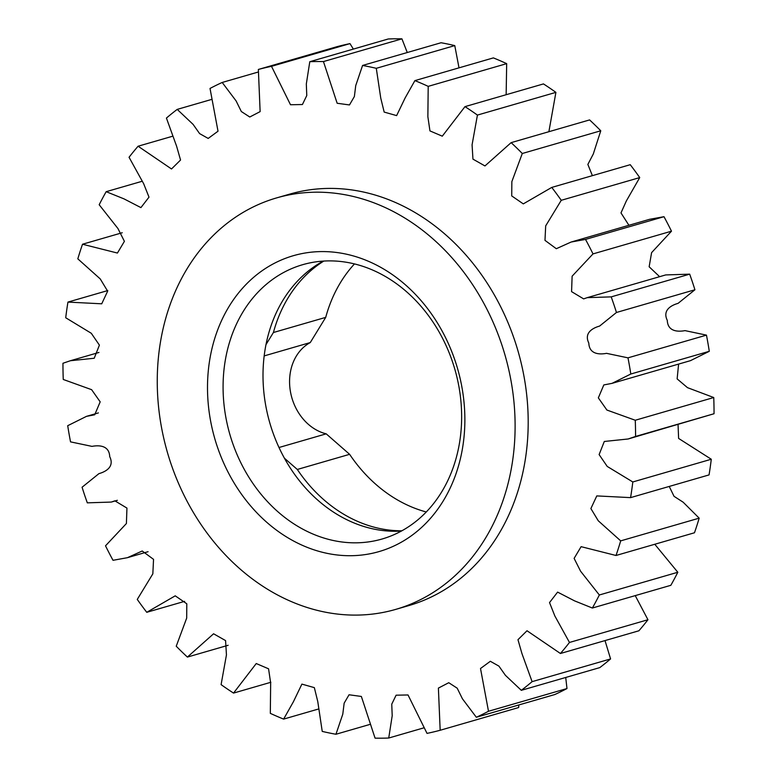 <?xml version="1.0" encoding="UTF-8"?>
<svg xmlns="http://www.w3.org/2000/svg" width="777" height="777" viewBox="0 0 777 777"><rect width="100%" height="100%" fill="white"/><g stroke="black" fill="none" stroke-linecap="round" stroke-linejoin="round"><path stroke-width="1.17" d="M323.815 261.062A144.124 118.201 -106.1 0 0 273.407 332.517L325.718 317.375A144.124 118.201 73.9 0 1 354.477 263.918M284.421 458.197L297.309 469.463A144.124 118.201 -106.1 0 0 401.903 530.788M297.309 469.463L349.621 454.322L326.204 433.838A48.737 39.977 73.9 0 1 290.433 391.569A48.737 39.977 73.9 0 1 310.276 342.56L325.718 317.375M426.291 511.985A144.124 118.201 73.9 0 1 349.621 454.322M273.407 332.517L265.957 344.658M279.001 447.503L326.204 433.838M310.276 342.56L264.161 355.915M335.955 734.255L342.793 714.131L344.153 703.175L349.048 694.774L361.363 696.454L375.068 738.15A342.696 281.07 73.9 0 0 388.733 738.024L392.2 715.753L391.754 704.166L396.105 695.192L408.022 694.968L427.02 733.381A342.696 281.07 73.9 0 0 440.17 730.263L438.393 688.101L448.756 682.711L457.197 688.189L462.422 698.795L476.33 717.258A342.696 281.07 73.9 0 0 488.5 711.266L480.507 668.511L490.336 661.285L498.912 666.112L505.429 675.339L521.309 690.326A342.696 281.07 73.9 0 0 532.099 681.652L521.911 653.467L517.968 639.694L527.01 630.749L560.431 653.496A342.696 281.07 73.9 0 0 569.473 642.453L554.836 615.947L549.533 602.573L557.604 592.113L574.562 600.864L592.356 608.032A342.696 281.07 73.9 0 0 599.339 594.988L580.584 571.212L574.116 558.381L581.109 546.668L616.006 555.487A342.696 281.07 73.9 0 0 620.697 540.87L598.271 520.784L590.879 508.556L596.794 495.911L630.574 497.63A342.696 281.07 73.9 0 0 632.808 481.963L607.226 466.433L599.116 454.584L604.302 441.472L628.137 438.986L635.567 436.451A342.696 281.07 73.9 0 0 635.265 420.25L606.905 410.042L598.339 397.873L603.816 384.936L612.033 383.362L630.807 374.019A342.696 281.07 73.9 0 0 627.981 357.847L606.536 353.341C599.834 354.633 589.257 354.545 588.811 343.084C583.712 332.721 593.045 327.913 599.611 326.068L616.452 312.48A342.696 281.07 73.9 0 0 611.208 296.872L587.218 297.649L583.644 298.892L571.571 291.628L572.125 276.185L593.006 253.904A342.696 281.07 73.9 0 0 585.508 239.413L571.124 242.035L556.313 248.718L544.978 240.355L545.687 225.874L561.256 200.301A342.696 281.07 73.9 0 0 551.767 187.412L523.3 203.885L511.722 195.921L511.849 181.633L522.29 153.496A342.696 281.07 73.9 0 0 511.13 142.638L484.955 165.938L472.95 159.13L472.076 144.823L477.428 115.083A342.696 281.07 73.9 0 0 464.986 106.634L442.288 136.179L429.953 130.905L427.865 116.676L428.205 86.364A342.696 281.07 73.9 0 0 414.899 80.614L405.118 97.97L396.629 115.608L384.178 112.082L380.759 98.135L376.291 68.318A342.696 281.07 73.9 0 0 362.568 65.462L355.74 85.587L354.37 96.542L349.475 104.944L337.16 103.263L323.455 61.568A342.696 281.07 73.9 0 0 309.79 61.704L306.323 83.965L306.769 95.552L302.418 104.526L290.501 104.749L271.503 66.336A342.696 281.07 73.9 0 0 258.362 69.454L260.13 111.616L249.767 117.006L241.326 111.529L236.101 100.923L222.193 82.459A342.696 281.07 73.9 0 0 210.023 88.452L218.016 131.206L208.187 138.432L199.611 133.605L193.094 124.378L177.214 109.392A342.696 281.07 73.9 0 0 166.424 118.065L176.612 146.251L180.555 160.023L171.513 168.968L138.092 146.222A342.696 281.07 73.9 0 0 129.05 157.265L143.687 183.77L148.999 197.144L140.919 207.605L123.961 198.854L106.167 191.686A342.696 281.07 73.9 0 0 99.184 204.739L117.939 228.516L124.407 241.336L117.424 253.049L82.517 244.231A342.696 281.07 73.9 0 0 77.826 258.848L100.252 278.933L107.644 291.161L101.729 303.807L67.949 302.088A342.696 281.07 73.9 0 0 65.715 317.754L91.297 333.284L99.407 345.134L94.221 358.246L70.386 360.732L62.956 363.267A342.696 281.07 73.9 0 0 63.258 379.467L91.618 389.675L100.184 401.845L94.707 414.782L86.49 416.355L67.716 425.699A342.696 281.07 73.9 0 0 70.542 441.87L91.987 446.377C98.689 445.085 109.275 445.172 109.712 456.633C114.811 466.996 105.478 471.804 98.912 473.649L82.071 487.237A342.696 281.07 73.9 0 0 87.315 502.845L111.305 502.068L114.879 500.825L126.952 508.09L126.398 523.533L105.517 545.813A342.696 281.07 73.9 0 0 113.015 560.304L127.409 557.692L142.21 551L153.545 559.362L152.836 573.844L137.267 599.417A342.696 281.07 73.9 0 0 146.756 612.305L175.233 595.833L186.801 603.797L186.684 618.094L176.233 646.221A342.696 281.07 73.9 0 0 187.393 657.08L213.578 633.779L225.573 640.588L226.447 654.894L221.095 684.634A342.696 281.07 73.9 0 0 233.537 693.084L256.245 663.539L268.57 668.812L270.658 683.041L270.318 713.354A342.696 281.07 73.9 0 0 283.624 719.104L293.405 701.748L301.894 684.11L314.345 687.635L317.774 701.582L322.232 731.4A342.696 281.07 73.9 0 0 335.955 734.255L369.735 724.475M258.362 69.454L336.829 46.737A342.696 281.07 73.9 0 1 349.98 43.619L271.503 66.336M353.36 49.087L349.98 43.619M309.79 61.704L388.267 38.976A342.696 281.07 73.9 0 1 401.932 38.85L323.455 61.568M407.265 52.525L401.932 38.85M362.568 65.462L441.045 42.745A342.696 281.07 73.9 0 1 454.768 45.6L376.291 68.318M459.013 67.842L454.768 45.6M414.899 80.614L493.376 57.896A342.696 281.07 73.9 0 1 506.682 63.646L428.205 86.364M506.148 94.716L506.682 63.646M464.986 106.634L543.463 83.916A342.696 281.07 73.9 0 1 555.905 92.366L477.428 115.083M548.883 131.711L555.905 92.366M511.13 142.638L589.607 119.92A342.696 281.07 73.9 0 1 600.767 130.779L522.29 153.496M592.385 175.651L587.859 164.423L593.298 153.992L600.767 130.779M551.767 187.412L630.244 164.695A342.696 281.07 73.9 0 1 639.733 177.583L561.256 200.301M659.634 276.69L649.145 266.773L651.602 252.632L671.483 231.187A342.696 281.07 73.9 0 0 663.985 216.696L649.591 219.308L571.124 242.035M628.923 225.301L620.988 212.917L626.33 200.981L639.733 177.583M612.033 383.362L690.51 360.645L709.284 351.301A342.696 281.07 73.9 0 0 706.458 335.13L685.013 330.623C678.311 331.915 667.725 331.828 667.288 320.367C662.189 310.004 671.522 305.196 678.088 303.351L694.929 289.763A342.696 281.07 73.9 0 0 689.685 274.155L665.695 274.932L587.218 297.649M628.137 438.986L714.044 413.733A342.696 281.07 73.9 0 0 713.742 397.533L687.49 387.655L677.136 378.894L678.603 364.092M630.574 497.63L709.051 474.912A342.696 281.07 73.9 0 0 711.285 459.246L678.612 438.422L678.049 424.543M616.006 555.487L694.483 532.769A342.696 281.07 73.9 0 0 699.174 518.152L683.158 502.204L674.038 496.318L669.23 486.441M592.356 608.032L670.833 585.314A342.696 281.07 73.9 0 0 677.816 572.26L654.768 544.259M560.431 653.496L638.908 630.778A342.696 281.07 73.9 0 0 647.95 619.735L635.236 595.619M521.309 690.326L599.786 667.608A342.696 281.07 73.9 0 0 610.576 658.935L605.011 640.588M476.33 717.258L554.807 694.541A342.696 281.07 73.9 0 0 566.977 688.548L565.724 677.466M440.17 730.263L518.638 707.546L518.832 704.953M423.64 727.913L388.733 738.024M317.987 709.158L283.624 719.104M270.852 682.284L233.537 693.084M228.117 645.289L187.393 657.08M184.615 601.349L146.756 612.305M107.77 290.559L67.949 302.088M122.232 232.741L82.517 244.231M141.764 181.381L106.167 191.686M171.989 136.412L138.092 146.222M211.276 99.534L177.214 109.392M258.168 72.047L222.193 82.459M663.985 216.696L585.508 239.413M671.483 231.187L593.006 253.904M689.685 274.155L611.208 296.872M694.929 289.763L616.452 312.48M706.458 335.13L627.981 357.847M709.284 351.301L630.807 374.019M713.742 397.533L635.265 420.25M714.044 413.733L635.567 436.451M711.285 459.246L632.808 481.963M699.174 518.152L620.697 540.87M677.816 572.26L599.339 594.988M647.95 619.735L569.473 642.453M610.576 658.935L532.099 681.652M566.977 688.548L488.5 711.266M336.383 252.457A154.031 126.33 73.9 0 1 464.869 420.007A154.031 126.33 73.9 0 1 335.985 554.836A154.031 126.33 73.9 0 1 207.498 387.286A154.031 126.33 73.9 0 1 336.383 252.457M342.171 542.016A142.793 117.113 -106.1 0 0 382.07 539.015A142.793 117.113 -106.1 0 0 459.955 393.026A142.793 117.113 -106.1 0 0 342.55 261.703A142.793 117.113 -106.1 0 0 302.661 264.695A142.793 117.113 -106.1 0 0 224.767 410.683A142.793 117.113 -106.1 0 0 342.171 542.016M401.398 531.06A142.793 117.113 73.9 0 1 382.099 530.448A142.793 117.113 73.9 0 1 266.948 411.625A142.793 117.113 73.9 0 1 323.251 261.091M335.907 613.879A214.19 175.67 73.9 0 1 159.79 416.89A214.19 175.67 73.9 0 1 276.622 197.902A214.19 175.67 73.9 0 1 336.46 193.415A214.19 175.67 73.9 0 1 512.577 390.404A214.19 175.67 73.9 0 1 395.746 609.382A214.19 175.67 73.9 0 1 335.907 613.879M276.622 197.902L289.704 194.124A214.19 175.67 73.9 0 1 349.543 189.627A214.19 175.67 73.9 0 1 525.66 386.616A214.19 175.67 73.9 0 1 408.819 605.594L395.746 609.382M98.951 352.457L70.386 360.732M98.397 412.908L86.49 416.355M117.366 500.31L111.305 502.068M148.077 551.699L127.409 557.692"/></g></svg>
